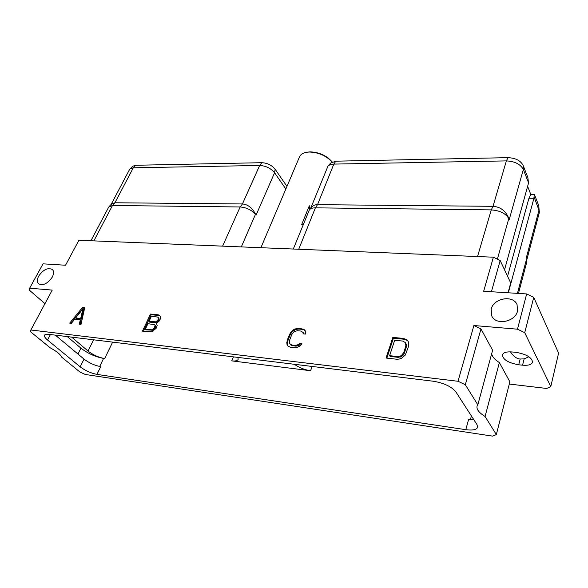 <?xml version="1.0" encoding="UTF-8"?>
<svg xmlns="http://www.w3.org/2000/svg" width="588" height="588" viewBox="0 0 588 588"><rect width="100%" height="100%" fill="white"/><g stroke="black" fill="none" stroke-linecap="round" stroke-linejoin="round"><path stroke-width="0.88" d="M550.787 386.573L524.724 332.683L533.735 297.388L558.6 353.109L550.787 386.573L546.656 388.462L509.296 384.052M533.735 297.388L526.657 293.934L483.674 291.258L493.391 257.191L78.895 240.271L65.533 265.239L43.027 263.836L29.65 288.201L52.222 290.097L30.863 329.993L30.598 331.83L50.267 347.853C56.742 351.389 60.601 354.527 61.828 357.269L80.027 372.101L85.289 374.468L492.582 436.127L496.331 434.583L509.877 381.803L499.366 362.575C494.736 359.621 492.178 356.659 491.678 353.689M30.863 329.993L458.001 381.274L465.321 384.728L480.977 328.927L492.612 350.22L477.824 404.838L465.321 384.728M496.331 434.583L485.071 416.48C479.124 412.813 476.442 409.424 477.03 406.301L477.824 404.838M465.799 429.674L96.961 374.394C90.89 373.189 85.297 370.668 80.181 366.839L47.54 340.018C45.063 337.938 44.063 336.336 44.548 335.204C45.026 334.366 46.415 334.072 48.701 334.329L433.305 381.23C443.955 383.023 451.459 386.559 455.832 391.829L477.015 424.654L477.64 427.278C476.567 429.769 472.62 430.57 465.799 429.674L468.636 419.303L473.774 419.634M29.65 288.201L29.4 290.2L44.967 303.651M508.047 292.773L510.707 282.953L500.175 260.528L493.391 257.191M508.333 292.787L533.794 198.759L528.788 198.737L507.562 276.257M504.533 269.811L528.164 184.367L528.45 182.596L523.342 169.491C520.424 164.17 514.772 161.303 506.371 160.899L333.822 164.096C331.095 164.177 329.126 164.897 327.913 166.257L310.721 208.196M293.302 249.025L309.369 209.835C310.538 208.512 312.537 207.843 315.381 207.843L491.281 209.894C499.888 210.526 505.739 213.444 508.84 218.64L509.223 219.537L523.342 169.491L523.114 165.331L527.862 177.569L528.45 182.596M527.62 186.345L530.758 194.334L528.788 198.737M533.794 198.759L534.374 194.341L530.758 194.334M327.913 166.257L330.537 163.133L335.829 161.178L507.973 157.657C515.47 158.003 520.52 160.561 523.114 165.331M534.374 194.341L538.799 205.741L539.292 212.731L526.804 259.837M309.369 209.835L311.456 207.299C313.007 205.535 315.028 204.661 317.52 204.668L493.009 206.322C500.439 206.836 505.709 210.864 508.826 218.405L509.223 219.537M534.301 197.605L539.416 211.305M526.458 259.124L526.752 262.116L518.469 293.419M517.447 293.361L526.473 259.359L526.87 260.918M233.429 356.857L231.76 360.87L310.567 370.727C304.54 369.808 299.138 367.662 294.368 364.288M67.275 336.593L80.931 348.162C87.818 353.469 95.374 356.887 103.591 358.423L104.649 358.57C98.6 357.438 93.058 354.924 88.031 351.043L71.692 337.137M55.353 335.145L84.025 359.106C89.089 362.965 94.661 365.479 100.724 366.647L96.961 374.394M231.76 360.87C235.318 361.275 237.449 360.775 238.147 359.364L237.971 357.408M111.081 204.514L129.566 169.462L132.653 166.242L135.607 165.272L261.8 162.692C267.349 163.001 271.781 165.169 275.111 169.204L286.966 186.389M130.007 168.874L133.307 167.8L259.661 165.463C265.872 165.823 270.84 168.249 274.574 172.754L285.849 189.013M90.927 240.764L108.78 206.961L112.484 205.491L240.154 206.969C246.46 207.498 251.583 209.96 255.515 214.37L256.081 215.134L274.574 172.754L275.111 169.204M109.147 206.461L111.551 204.036L114.925 202.764L242.432 203.963C247.783 204.389 252.156 207.792 255.545 214.172L256.081 215.134M307.612 152.123L310.155 151.873C319.188 152.204 326.538 155.555 332.183 161.921M260.91 247.702L299.505 156.878C300.63 154.372 303.151 152.821 307.054 152.211L309.244 152.027C318.336 152.299 325.965 155.607 332.132 161.95M303.239 224.513L301.615 224.734L309.317 205.778L310.199 208.828M301.725 224.734L303.504 223.859M309.288 209.938L309.317 205.778M491.414 291.736L500.175 260.528M458.001 381.274L473.899 325.524L480.977 328.927M473.899 325.524L517.499 329.192L526.657 293.934M524.724 332.683L517.499 329.192M522.556 365.185L518.704 364.781C508.377 362.928 502.931 359.621 502.365 354.88C503.277 352.528 506.511 351.558 512.067 351.962L515.977 352.344C526.407 354.174 531.927 357.467 532.552 362.23C531.589 364.67 528.259 365.655 522.556 365.185L524.143 358.878L520.174 359.018C516.823 358.886 513.581 356.497 510.45 351.852M485.071 416.48L499.366 362.575M38.683 276.095C43.336 269.524 47.915 267.334 52.405 269.524C53.986 271.252 53.949 273.773 52.281 277.088C47.65 283.681 43.078 285.915 38.565 283.784C36.919 282.027 36.956 279.462 38.683 276.095M491.186 309.126C493.604 298.175 513.133 294.632 517.058 304.621L517.528 311.045C515.25 322.04 495.787 325.642 491.759 315.991L491.186 309.126M84.716 307.715L82.46 307.502L69.7 323.121L71.383 323.304L74.632 319.291L80.284 319.894L79.306 324.179L81.012 324.37L84.716 307.715M403.603 338.438L392.85 337.402L386.051 358.048L396.885 359.246L399.303 359.048L401.42 358.349L405.308 355.064L408.601 346.2L408.506 342.084L407.249 340.143L403.603 338.438L404.14 339.239L393.394 338.196L386.845 358.136M301.864 343.554L299.483 343.296L298.616 344.502L295.367 345.443L291.817 345.053L289.553 343.524L289.487 340.526L291.854 334.403L294.125 331.669L297.33 330.721L300.865 331.066L303.158 332.565L303.085 333.83L305.459 334.072L305.841 331.985L304.878 330.191L303.606 329.229L298.263 328.288L294.287 329.162L290.692 332.176L287.15 340.276L286.885 344.09L287.811 345.913L290.869 347.537L296.558 347.736L300.681 345.59L301.864 343.554M156.408 323.393L159.693 320.658L160.561 318.071L160.281 316.52L159.51 315.3L158.091 314.786L150.506 314.058L142.436 331.147L151.822 331.794L156.107 328.376L157.158 325.399L156.408 323.393L156.886 323.856M528.913 356.747L524.143 358.878M84.591 308.296L83.195 308.163L70.876 323.246M82.46 307.502L83.195 308.163M80.284 319.894L81.034 320.556L80.181 324.275M82.893 308.972L83.628 309.633L81.453 319.144L76.367 318.6L75.624 317.946L82.893 308.972L80.71 318.483L81.453 319.144M80.71 318.483L75.624 317.946M392.85 337.402L393.394 338.196M405.72 339.092L406.257 339.893L404.14 339.239M407.756 340.922L406.257 339.893M405.5 342.694L406.521 344.906L406.411 346.722L404.279 353.373L401.913 356.35L398.304 357.35L390.175 356.46L389.624 355.674L394.666 340.268L402.751 341.062L405.5 342.694L405.867 345.92L403.735 352.587L401.369 355.564L399.715 356.313L397.753 356.563L389.624 355.674M399.715 356.313L400.259 357.1M397.753 356.563L398.304 357.35M401.369 355.564L401.913 356.35M402.706 354.321L403.25 355.108M403.735 352.587L404.279 353.373M405.867 345.92L406.411 346.722M405.977 344.112L406.521 344.906M301.49 344.2L300.108 344.046L299.241 345.244L295.999 346.185L291.045 345.222L289.553 343.524M299.483 343.296L300.108 344.046M286.885 344.09L288.252 346.259M286.746 342.363L287.378 343.113L287.525 344.833M287.15 340.276L287.782 341.025L287.378 343.113M289.524 334.16L290.149 334.91L287.782 341.025M290.692 332.176L291.325 332.926L290.149 334.91M292.104 330.632L292.728 331.382L291.325 332.926M294.287 329.162L294.911 329.919L292.728 331.382M296.154 328.508L296.778 329.258L294.911 329.919M298.263 328.288L298.888 329.045L296.778 329.258M301.791 328.626L302.416 329.39L298.888 329.045M303.606 329.229L304.224 329.986L302.416 329.39M305.143 330.684L304.224 329.986M303.158 332.565L303.739 333.896M290.406 344.472L291.045 345.222M291.817 345.053L292.457 345.803M295.367 345.443L295.999 346.185M297.109 345.2L297.741 345.95M298.616 344.502L299.241 345.244M150.506 314.058L151.212 314.749L143.428 331.257M158.091 314.786L158.797 315.484L151.212 314.749M159.877 315.874L158.797 315.484M158.179 317.454L159.179 318.939L158.988 320.063L156.842 322.525L149.69 322.173L148.984 321.482L151.373 316.403L157.393 316.998L158.179 317.454L158.282 319.372L156.136 321.827L148.984 321.482M154.769 324.76L155.776 326.252L155.585 327.391L153.248 330.236L146.089 329.839L145.368 329.155L147.956 323.665L154.769 324.76L155.063 325.561L154.357 327.803L155.07 328.494M158.473 318.24L159.179 318.939M158.282 319.372L158.988 320.063M157.944 320.1L158.65 320.791M157.114 321.166L157.819 321.856M156.136 321.827L156.842 322.525M155.004 322.099L155.717 322.79M154.872 326.7L155.585 327.391M154.357 327.803L152.535 329.545L151.403 329.809L145.368 329.155M153.519 328.876L154.232 329.567M152.535 329.545L153.248 330.236M151.403 329.809L152.123 330.493M155.063 325.561L155.776 326.252M497.389 259.161L508.826 218.405M507.973 157.657L506.371 160.899L493.009 206.322L491.281 209.894L477.537 256.544M298.741 249.246L315.381 207.843L317.52 204.668L333.822 164.096L335.829 161.178M526.12 258.551L539.064 209.835L538.799 205.741M312.147 366.456L310.567 370.727M470.444 419.516L471.414 415.966M99.681 366.471L103.591 358.423M112.639 342.128L104.649 358.57M84.025 359.106L80.181 366.839M50.399 334.543L47.54 340.018M93.617 339.805L88.031 351.043M135.607 165.272L133.307 167.8L114.925 202.764L112.484 205.491L93.852 240.882M261.8 162.692L259.661 165.463L242.432 203.963L240.154 206.969L222.602 246.137M241.308 246.901L255.545 214.172M77.976 354.049L80.931 348.162M520.174 359.018L518.704 364.781M308.105 152.042L307.054 152.211"/></g></svg>
